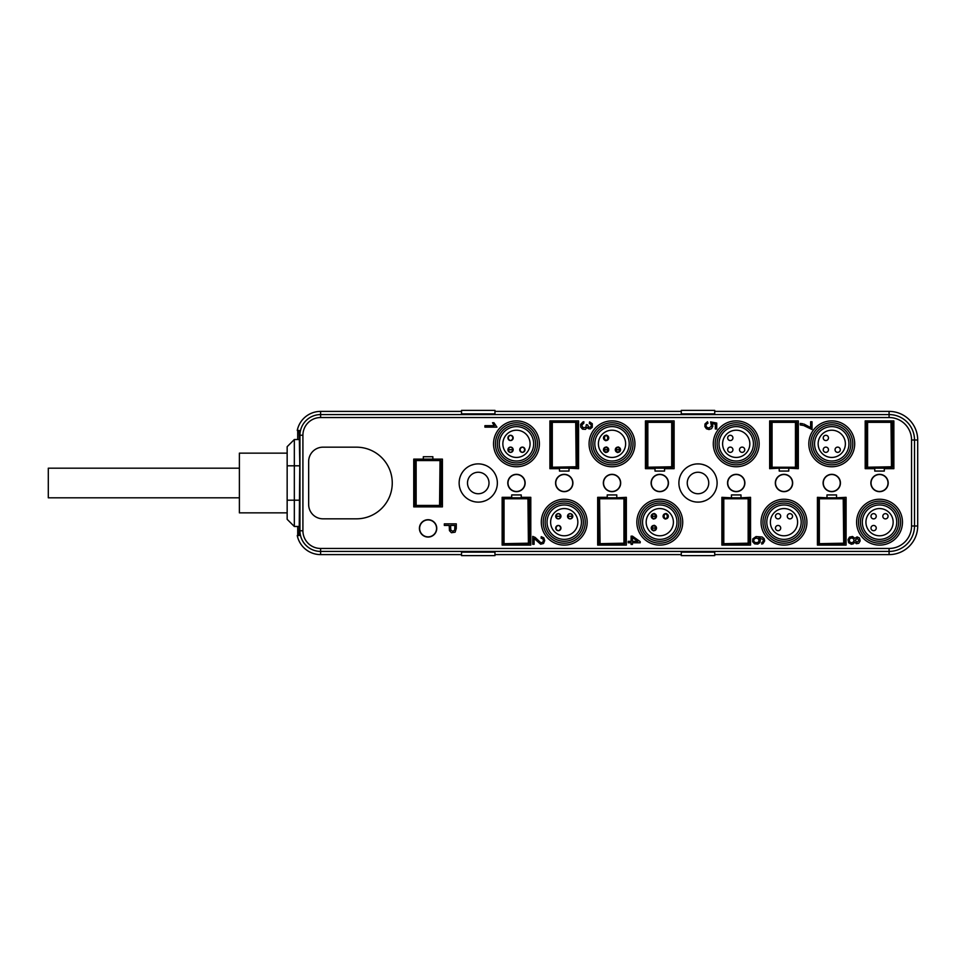 <?xml version="1.0" encoding="UTF-8"?>
<svg xmlns="http://www.w3.org/2000/svg" width="966" height="966" viewBox="0 0 966 966"><rect width="100%" height="100%" fill="white"/><g stroke="black" fill="none" stroke-linecap="round" stroke-linejoin="round"><path stroke-width="1.45" d="M674.111 423.76L672.674 423.76L672.674 422.806A1.437 1.437 -155.6 0 0 671.249 421.369L647.836 421.369L671.249 421.369L671.249 422.335L672.674 422.806A1.437 1.437 -155.6 0 0 671.249 421.369M646.411 423.76L645.445 423.76M674.111 465.805L672.674 465.805L672.674 466.759L672.674 422.806M672.674 432.84L672.674 456.725L673.64 456.725L673.64 432.84L672.674 432.84M671.72 422.806L671.72 466.759L647.836 467.23L647.836 421.369A1.437 1.437 155.5 0 0 646.411 422.806L646.411 466.759A1.437 1.437 24.5 0 0 647.836 468.196L655.008 468.196L655.008 471.058L664.56 471.058L664.56 468.667L674.111 468.667L674.111 420.898L645.445 420.898L645.445 468.667L655.008 468.667M664.56 468.667L671.249 468.196A1.437 1.437 -24.5 0 0 672.674 466.759L671.72 466.759M671.249 467.23L671.249 468.196L647.836 468.196L647.836 467.23M645.445 465.805L646.411 465.805M320.603 548.459L889.082 548.459A22.46 22.46 0 0 0 911.554 525.999L911.554 440.001A22.46 22.46 0 0 0 889.082 417.541L320.603 417.541A17.69 17.69 0 0 0 302.913 435.231L302.913 530.769A17.69 17.69 0 0 0 320.603 548.459L320.603 551.417L889.082 551.417A25.43 25.43 0 0 0 914.512 525.999L914.512 440.001A25.43 25.43 0 0 0 889.082 414.583L320.603 414.583A20.648 20.648 0 0 0 299.955 435.231L299.955 530.769A20.648 20.648 0 0 0 320.603 551.417L320.603 554.605L461.531 554.605L461.531 552.141L461.531 555.619L494.966 555.619L494.966 552.141L461.531 552.141M356.43 447.173L322.994 447.173A14.333 14.333 0 0 0 308.661 461.507L308.661 504.494A14.333 14.333 0 0 0 322.994 518.827L356.43 518.827A35.827 35.827 0 0 0 392.256 483A35.827 35.827 0 0 0 356.43 447.173M456.278 528.414L456.278 523.85L444.336 523.85L444.336 525.432L449.19 525.432L449.456 530.636L451.412 532.725L455.107 532.181L456.278 528.462M532.809 536.408L532.713 544.305L534.113 544.305L534.113 538.436L540.67 544.208L543.556 543.472L544.703 540.562L543.822 537.845L541.25 536.685L541.093 538.195L542.856 538.835L543.484 540.719L542.506 542.469L540.731 542.663L535.164 537.41L532.713 536.408L532.713 544.305M494.278 425.668L484.932 425.668L484.932 427.141L496.922 427.141L493.928 422.746L492.515 422.746L494.278 425.668M631.1 536.142L631.1 541.334L628.238 541.334L628.238 542.795L631.1 542.795L631.1 544.413L632.44 544.413L632.44 542.795L640.18 542.795L640.18 541.6L632.44 536.142L631.1 536.142M583.802 423.265L583.85 421.744L583.005 421.913L580.626 424.376L580.747 427.141L582.51 429.158L585.468 429.363L587.159 427.334L588.294 428.65L590.214 428.916L592.267 427.286L592.291 423.736L589.586 421.9L589.332 423.362L591.433 425.028L590.842 427.032L588.729 427.286L587.63 424.919L586.35 424.642L585.855 427.358L583.041 427.757L581.713 425.209L583.802 423.265M761.739 542.554L761.691 544.051L762.935 543.701L764.649 540.948L764.166 538.678L762.174 537.011L756.064 536.565L752.804 538.859L752.647 541.733L754.651 543.87L757.815 544.1L759.892 542.578L760.351 540.079L758.829 537.845L763.14 539.451L763.297 541.383L761.739 542.554M707.993 423.205L707.498 421.719L704.975 423.989L704.878 426.586L706.436 428.783L709.008 429.544L711.568 428.675L712.86 426.139L712.123 423.579L715.335 424.219L715.335 428.989L716.736 428.989L716.736 423.048L710.602 421.888L711.507 426.091L709.116 427.986L707.1 427.527L706.025 426.066L706.315 424.219L707.993 423.205M854.825 538.328L852.531 536.492L849.488 537.096L848.051 539.656L848.667 542.723L851.324 544.256L853.364 543.81L854.681 542.023L856.299 543.677L858.714 543.315L860.163 540.912L859.474 538.014L857.12 536.879L854.825 538.328M803.953 425.632L812.032 429.496L812.032 421.756L810.631 421.756L810.631 427.612L804.05 424.098M802.879 423.796L800.246 423.434L800.246 424.955L803.229 425.414M442.416 459.116L432.865 459.116L432.865 456.725L423.313 456.725L423.313 459.116L413.75 459.116L413.75 506.884L442.416 506.884L442.416 459.116M884.313 468.196L884.313 471.058L874.761 471.058L874.761 468.196M884.313 468.667L893.864 468.667L893.864 420.898L865.198 420.898L865.198 468.667L874.761 468.667M826.981 497.804L817.429 497.333L817.429 545.102L846.095 545.102L846.095 497.333L836.532 497.804M826.981 497.333L826.981 494.942L836.532 494.942L836.532 497.333M600.067 543.665L599.584 499.241L600.067 497.804L607.228 497.333L597.676 497.333L597.676 545.102L626.342 545.102L626.342 497.333L616.791 497.804L623.481 497.804L623.481 498.77L624.905 499.241A1.437 1.437 -155.4 0 0 623.481 497.804L600.067 497.804A1.437 1.437 155.4 0 0 598.63 499.241L598.63 543.194A1.437 1.437 24.6 0 0 600.067 544.631L623.481 544.631L600.067 544.631L600.067 543.665L623.951 543.194L623.951 499.241M607.228 497.333L607.228 494.942L616.791 494.942L616.791 497.333M511.69 497.804L511.69 494.942L521.242 494.942L521.242 497.804M511.69 497.333L502.139 497.333L502.139 545.102L530.793 545.102L530.793 497.333L521.242 497.333M788.763 468.196L798.314 468.667L798.314 420.898L769.66 420.898L769.66 468.667L779.212 468.196M788.763 468.667L788.763 471.058L779.212 471.058L779.212 468.667M731.443 497.804L721.88 497.333L721.88 545.102L750.546 545.102L750.546 497.333L740.994 497.804M731.443 497.333L731.443 494.942L740.994 494.942L740.994 497.333M575.7 467.23L575.7 468.196L569.01 468.196L578.574 468.667L578.574 420.898L549.908 420.898L549.908 468.667L559.459 468.667L552.298 468.196L552.298 467.23L576.183 466.759L575.7 421.369L552.298 421.369A1.437 1.437 155.5 0 0 550.861 422.806L550.861 466.759A1.437 1.437 24.6 0 0 552.298 468.196L575.7 468.196A1.437 1.437 -24.5 0 0 577.137 466.759L577.137 422.806A1.437 1.437 -155.5 0 0 575.7 421.369L552.298 421.369L552.298 467.23M569.01 468.667L569.01 471.058L559.459 471.058L559.459 468.667M436.753 528.378A8.67 8.67 0 0 1 428.083 537.06A8.67 8.67 0 0 1 419.413 528.378A8.67 8.67 0 0 1 428.083 519.708A8.67 8.67 0 0 1 436.753 528.378M525.142 483A8.67 8.67 0 0 1 516.46 491.67A8.67 8.67 0 0 1 507.79 483A8.67 8.67 0 0 1 516.46 474.33A8.67 8.67 0 0 1 525.142 483M572.91 483A8.67 8.67 0 0 1 564.241 491.67A8.67 8.67 0 0 1 555.571 483A8.67 8.67 0 0 1 564.241 474.33A8.67 8.67 0 0 1 572.91 483M620.679 483A8.67 8.67 0 0 1 612.009 491.67A8.67 8.67 0 0 1 603.339 483A8.67 8.67 0 0 1 612.009 474.33A8.67 8.67 0 0 1 620.679 483M668.448 483A8.67 8.67 0 0 1 659.778 491.67A8.67 8.67 0 0 1 651.108 483A8.67 8.67 0 0 1 659.778 474.33A8.67 8.67 0 0 1 668.448 483M744.883 483A8.67 8.67 0 0 1 736.213 491.67A8.67 8.67 0 0 1 727.543 483A8.67 8.67 0 0 1 736.213 474.33A8.67 8.67 0 0 1 744.883 483M792.663 483A8.67 8.67 0 0 1 783.994 491.67A8.67 8.67 0 0 1 775.324 483A8.67 8.67 0 0 1 783.994 474.33A8.67 8.67 0 0 1 792.663 483M840.432 483A8.67 8.67 0 0 1 831.762 491.67A8.67 8.67 0 0 1 823.092 483A8.67 8.67 0 0 1 831.762 474.33A8.67 8.67 0 0 1 840.432 483M888.201 483A8.67 8.67 0 0 1 879.531 491.67A8.67 8.67 0 0 1 870.861 483A8.67 8.67 0 0 1 879.531 474.33A8.67 8.67 0 0 1 888.201 483M717.11 483A19.115 19.115 0 0 1 697.995 502.115A19.115 19.115 0 0 1 678.893 483A19.115 19.115 0 0 1 697.995 463.885A19.115 19.115 0 0 1 717.11 483M497.357 483A19.115 19.115 0 0 1 478.242 502.115A19.115 19.115 0 0 1 459.14 483A19.115 19.115 0 0 1 478.242 463.885A19.115 19.115 0 0 1 497.357 483M714.719 554.605L889.082 554.605A28.618 28.618 0 0 0 917.7 525.999L917.7 440.001A28.618 28.618 0 0 0 889.082 411.395L714.719 411.395M714.719 552.141L681.284 552.141L681.284 555.619L714.719 555.619L714.719 552.141M494.966 552.141L494.966 554.605L681.284 554.605M461.531 413.859L494.966 413.859L494.966 410.381L461.531 410.381L461.531 413.859L461.531 411.395L320.603 411.395A23.836 23.836 0 0 0 297.25 430.45L299.158 430.45L299.798 463.885L299.158 535.55L297.25 535.55A23.836 23.836 0 0 0 320.603 554.605M297.721 439.53L297.721 430.45L299.158 430.45M299.158 535.55L297.721 535.55L297.721 526.47M681.284 411.395L494.966 411.395L494.966 413.859M681.284 413.859L714.719 413.859L714.719 410.381L681.284 410.381L681.284 413.859M299.436 439.53L294.328 439.53L287.156 446.69L287.156 519.31L294.328 526.47L294.328 500.195L287.156 500.195M299.436 526.47L294.328 526.47M287.156 465.805L294.328 465.805L294.328 500.195L299.798 500.195M299.798 465.805L294.328 465.805L294.328 439.53M287.156 512.861L239.387 512.861L239.387 453.139L287.156 453.139M239.387 497.804L48.3 497.804L48.3 468.196L239.387 468.196M485.246 465.214L482.589 464.392M471.251 465.214L473.908 464.392L471.239 465.226M482.614 464.392L485.258 465.226M471.251 500.786L473.908 501.608L471.239 500.774M482.614 501.608L485.258 500.774M485.246 500.786L482.589 501.608M489.001 483A10.747 10.747 0 0 1 478.242 493.747A10.747 10.747 0 0 1 467.496 483A10.747 10.747 0 0 1 478.242 472.253A10.747 10.747 0 0 1 489.001 483M707.076 466.192L705.458 465.407M704.999 465.214L702.342 464.392L705.011 465.226M699.456 463.946L696.51 463.946M690.424 465.455L688.903 466.192M688.915 466.192L690.533 465.407M696.546 463.946L699.481 463.946M705.578 465.455L707.088 466.192M688.915 499.808L690.533 500.593M696.546 502.054L699.481 502.054M704.999 500.786L702.342 501.608L705.011 500.774M705.578 500.545L707.088 499.808M707.076 499.808L705.458 500.593M699.456 502.054L696.51 502.054M690.424 500.545L688.903 499.808M708.742 483A10.747 10.747 0 0 1 697.995 493.747A10.747 10.747 0 0 1 687.249 483A10.747 10.747 0 0 1 697.995 472.253A10.747 10.747 0 0 1 708.742 483M454.865 528.704L454.865 525.432L450.591 525.432L450.796 530.032L452.776 531.336L454.72 530.08L454.865 525.432M632.44 537.591L632.44 541.334L637.826 541.334L632.44 537.591M756.764 538.074L754.7 538.605L753.758 539.885L753.939 541.528L755.303 542.602L757.755 542.53L759.01 541.189L758.66 539.052L756.764 538.074M857.313 538.388L855.248 540.175L856.939 542.276L858.991 540.489L857.313 538.388M851.855 537.917L850.008 538.497L849.235 539.958L849.754 541.95L851.396 542.771L853.22 542.204L854.041 540.513L853.497 538.726L851.855 537.917M423.313 459.116L432.865 459.116M442.416 461.977L440.991 461.977M440.025 461.024L439.554 506.413L416.141 506.413L439.554 506.413A1.437 1.437 -24.5 0 0 440.991 504.976L440.991 461.024A1.437 1.437 -155.4 0 0 439.554 459.587L439.554 460.553L440.991 461.024A1.437 1.437 -155.4 0 0 439.554 459.587M440.991 504.023L442.416 504.023M413.75 504.023L414.716 504.023L414.716 504.976A1.437 1.437 24.5 0 0 416.141 506.413L416.141 505.447L439.554 505.447M416.141 505.447L416.141 459.587A1.437 1.437 155.4 0 0 414.716 461.024L414.716 461.977L413.75 461.977M415.67 461.024L414.716 461.024L414.716 504.976L415.67 504.976M413.75 471.058L414.716 471.058L414.716 494.942L413.75 494.942M440.991 471.058L441.945 471.058L441.945 494.942L440.991 494.942M893.864 423.76L892.427 423.76L892.427 422.806A1.437 1.437 -155.5 0 0 891.002 421.369L867.589 421.369A1.437 1.437 155.4 0 0 866.152 422.806L866.152 466.759A1.437 1.437 24.6 0 0 867.589 468.196L867.589 467.23L891.473 466.759L891.002 421.369L867.589 421.369L867.589 467.23M866.152 423.76L865.198 423.76M893.864 465.805L892.427 465.805L892.427 466.759L892.427 422.806A1.437 1.437 -155.5 0 0 891.002 421.369M892.427 432.84L892.427 456.725L893.381 456.725L893.381 432.84L892.427 432.84M865.198 465.805L866.152 465.805M891.002 467.23L891.002 468.196L867.589 468.196M891.002 468.196A1.437 1.437 -24.6 0 0 892.427 466.759L891.473 466.759M866.152 432.84L865.198 432.84M866.152 456.725L865.198 456.725M846.095 542.24L844.658 542.24L844.658 499.241L844.658 500.195L846.095 500.195M844.658 509.275L844.658 533.16L845.612 533.16L845.612 509.275L844.658 509.275M819.82 544.631L843.221 544.631L819.82 544.631L819.82 543.665L843.704 543.194L843.221 497.804L819.82 497.804A1.437 1.437 155.4 0 0 818.383 499.241L818.383 543.194A1.437 1.437 24.6 0 0 819.82 544.631M817.429 542.24L818.383 542.24M818.383 500.195L817.429 500.195M844.658 499.241A1.437 1.437 -155.5 0 0 843.221 497.804A1.437 1.437 -155.5 0 1 844.658 499.241L843.704 499.241M843.221 543.665L843.221 544.631A1.437 1.437 -24.6 0 0 844.658 543.194L843.704 543.194M818.383 509.275L817.429 509.275M818.383 533.16L817.429 533.16M646.411 432.84L645.445 432.84M646.411 456.725L645.445 456.725M626.342 500.195L624.905 500.195M623.481 543.665L623.481 544.631A1.437 1.437 -24.6 0 0 624.905 543.194L624.905 499.241A1.437 1.437 -155.4 0 0 623.481 497.804M624.905 542.24L626.342 542.24M597.676 542.24L598.63 542.24M598.63 500.195L597.676 500.195M598.63 509.275L597.676 509.275M598.63 533.16L597.676 533.16M624.905 509.275L625.859 509.275L625.859 533.16L624.905 533.16M502.139 542.24L503.093 542.24L503.093 543.194A1.437 1.437 24.6 0 0 504.518 544.631L527.931 544.631L504.518 544.631L504.518 543.665L528.414 543.194L527.931 497.804A1.437 1.437 -155.4 0 1 529.368 499.241L529.368 500.195L530.793 500.195M527.931 543.665L527.931 544.631A1.437 1.437 -24.6 0 0 529.368 543.194L529.368 542.24L530.793 542.24M527.931 544.631A1.437 1.437 -24.6 0 0 529.368 543.194L529.368 499.241A1.437 1.437 -155.4 0 0 527.931 497.804L504.518 497.804A1.437 1.437 155.4 0 0 503.093 499.241L503.093 543.194L504.518 543.665M529.368 509.275L529.368 533.16L530.322 533.16L530.322 509.275L529.368 509.275M504.047 543.194L504.047 499.241L502.139 500.195M502.139 509.275L503.093 509.275L503.093 533.16L502.139 533.16M769.66 465.805L770.614 465.805M795.936 466.759L796.89 466.759L796.89 422.806A1.437 1.437 -155.5 0 0 795.453 421.369L795.453 468.196A1.437 1.437 -24.5 0 0 796.89 466.759L796.89 465.805L798.314 465.805M798.314 423.76L796.89 423.76L796.89 422.806A1.437 1.437 -155.5 0 0 795.453 421.369L772.051 421.369A1.437 1.437 155.5 0 0 770.614 422.806L770.614 466.759A1.437 1.437 24.6 0 0 772.051 468.196L772.051 467.23L795.453 467.23M770.614 423.76L769.66 423.76M796.89 432.84L796.89 456.725L797.844 456.725L797.844 432.84L796.89 432.84M795.453 468.196L772.051 468.196M772.051 467.23L772.051 421.369L795.453 421.369M770.614 432.84L769.66 432.84M770.614 456.725L769.66 456.725M750.546 500.195L749.121 500.195M722.846 500.195L721.88 500.195M747.684 543.665L747.684 544.631A1.437 1.437 -24.6 0 0 749.121 543.194L749.121 499.241A1.437 1.437 -155.4 0 0 747.684 497.804L747.684 498.77L749.121 499.241A1.437 1.437 -155.4 0 0 747.684 497.804L724.271 497.804A1.437 1.437 155.4 0 0 722.846 499.241L722.846 543.194A1.437 1.437 24.6 0 0 724.271 544.631L747.684 544.631L724.271 544.631L724.271 543.665L748.155 543.194L748.155 499.241M749.121 542.24L750.546 542.24M721.88 542.24L722.846 542.24M722.846 509.275L721.88 509.275M722.846 533.16L721.88 533.16M749.121 509.275L750.075 509.275L750.075 533.16L749.121 533.16M549.908 465.805L550.861 465.805M577.137 465.805L578.574 465.805M578.574 423.76L577.137 423.76M550.861 423.76L549.908 423.76M550.861 432.84L549.908 432.84M550.861 456.725L549.908 456.725M577.137 432.84L578.091 432.84L578.091 456.725L577.137 456.725M428.083 536.987A8.597 8.597 0 0 0 436.68 528.45A8.597 8.597 0 0 0 428.083 519.78A8.597 8.597 0 0 0 419.486 528.305A8.597 8.597 0 0 0 427.938 536.975A8.597 8.597 0 0 0 428.083 536.987A8.597 8.597 0 0 0 436.68 528.45A8.597 8.597 0 0 0 428.083 519.78A8.597 8.597 0 0 0 419.486 528.305A8.597 8.597 0 0 0 427.938 536.975A8.597 8.597 0 0 0 428.083 536.987M516.46 491.597A8.597 8.597 0 0 0 525.069 483.072A8.597 8.597 0 0 0 516.46 474.403A8.597 8.597 0 0 0 507.862 482.928A8.597 8.597 0 0 0 516.46 491.597A8.597 8.597 0 0 0 525.069 483.072A8.597 8.597 0 0 0 516.46 474.403A8.597 8.597 0 0 0 507.862 482.928A8.597 8.597 0 0 0 516.46 491.597M564.241 491.597A8.597 8.597 0 0 0 572.838 483.072A8.597 8.597 0 0 0 564.241 474.403A8.597 8.597 0 0 0 555.643 482.928A8.597 8.597 0 0 0 564.241 491.597A8.597 8.597 0 0 0 572.838 483.072A8.597 8.597 0 0 0 564.241 474.403A8.597 8.597 0 0 0 555.643 482.928A8.597 8.597 0 0 0 564.241 491.597M612.009 491.597A8.597 8.597 0 0 0 620.607 483.072A8.597 8.597 0 0 0 612.009 474.403A8.597 8.597 0 0 0 603.412 482.928A8.597 8.597 0 0 0 612.009 491.597A8.597 8.597 0 0 0 620.607 483.072A8.597 8.597 0 0 0 612.009 474.403A8.597 8.597 0 0 0 603.412 482.928A8.597 8.597 0 0 0 612.009 491.597M659.778 491.597A8.597 8.597 0 0 0 668.375 483.072A8.597 8.597 0 0 0 659.778 474.403A8.597 8.597 0 0 0 651.181 482.928A8.597 8.597 0 0 0 659.778 491.597A8.597 8.597 0 0 0 668.375 483.072A8.597 8.597 0 0 0 659.778 474.403A8.597 8.597 0 0 0 651.181 482.928A8.597 8.597 0 0 0 659.778 491.597M736.213 491.597A8.597 8.597 0 0 0 744.81 483.072A8.597 8.597 0 0 0 736.213 474.403A8.597 8.597 0 0 0 727.615 482.928A8.597 8.597 0 0 0 736.213 491.597A8.597 8.597 0 0 0 744.81 483.072A8.597 8.597 0 0 0 736.213 474.403A8.597 8.597 0 0 0 727.615 482.928A8.597 8.597 0 0 0 736.213 491.597M783.994 491.597A8.597 8.597 0 0 0 792.591 483.072A8.597 8.597 0 0 0 783.994 474.403A8.597 8.597 0 0 0 775.384 482.928A8.597 8.597 0 0 0 783.994 491.597A8.597 8.597 0 0 0 792.591 483.072A8.597 8.597 0 0 0 783.994 474.403A8.597 8.597 0 0 0 775.384 482.928A8.597 8.597 0 0 0 783.994 491.597M831.762 491.597A8.597 8.597 0 0 0 840.36 483.072A8.597 8.597 0 0 0 831.762 474.403A8.597 8.597 0 0 0 823.165 482.928A8.597 8.597 0 0 0 831.762 491.597A8.597 8.597 0 0 0 840.36 483.072A8.597 8.597 0 0 0 831.762 474.403A8.597 8.597 0 0 0 823.165 482.928A8.597 8.597 0 0 0 831.762 491.597M879.531 491.597A8.597 8.597 0 0 0 888.128 483.072A8.597 8.597 0 0 0 879.531 474.403A8.597 8.597 0 0 0 870.934 482.928A8.597 8.597 0 0 0 879.531 491.597A8.597 8.597 0 0 0 888.128 483.072A8.597 8.597 0 0 0 879.531 474.403A8.597 8.597 0 0 0 870.934 482.928A8.597 8.597 0 0 0 879.531 491.597M899.66 533.172A22.93 22.93 0 0 0 890.531 502.054A22.93 22.93 0 0 0 859.414 511.183A22.93 22.93 0 0 0 868.543 542.3A22.93 22.93 0 0 0 899.66 533.172M861.08 512.101A21.023 21.023 0 0 0 869.46 540.622A21.023 21.023 0 0 0 897.982 532.254A21.023 21.023 0 0 0 889.614 503.721A21.023 21.023 0 0 0 861.08 512.101M898.622 523.113A19.115 19.115 0 0 1 874.81 540.682A19.115 19.115 0 0 1 862.759 513.006A19.115 19.115 0 0 1 898.622 523.113M864.437 513.924A17.195 17.195 0 0 1 896.714 523.017A17.195 17.195 0 0 1 871.284 537.265A17.195 17.195 0 0 1 864.437 513.924M865.922 522.171A13.621 13.621 0 0 0 879.531 535.792A13.621 13.621 0 0 0 893.152 522.171A13.621 13.621 0 0 0 879.531 508.563A13.621 13.621 0 0 0 865.922 522.171M876.247 516.267A2.632 2.632 0 0 1 873.626 518.887A2.632 2.632 0 0 1 870.994 516.267A2.632 2.632 0 0 1 873.626 513.634A2.632 2.632 0 0 1 876.247 516.267M876.247 528.088A2.632 2.632 0 0 1 873.626 530.708A2.632 2.632 0 0 1 870.994 528.088A2.632 2.632 0 0 1 873.626 525.456A2.632 2.632 0 0 1 876.247 528.088M888.068 516.267A2.632 2.632 0 0 1 885.448 518.887A2.632 2.632 0 0 1 882.815 516.267A2.632 2.632 0 0 1 885.448 513.634A2.632 2.632 0 0 1 888.068 516.267M804.11 533.172A22.93 22.93 0 0 0 794.982 502.054A22.93 22.93 0 0 0 763.865 511.183A22.93 22.93 0 0 0 772.993 542.3A22.93 22.93 0 0 0 804.11 533.172M765.543 512.101A21.023 21.023 0 0 0 773.911 540.622A21.023 21.023 0 0 0 802.432 532.254A21.023 21.023 0 0 0 794.064 503.721A21.023 21.023 0 0 0 765.543 512.101M803.072 523.113A19.115 19.115 0 0 1 779.26 540.682A19.115 19.115 0 0 1 767.221 513.006A19.115 19.115 0 0 1 803.072 523.113M768.9 513.924A17.195 17.195 0 0 1 801.164 523.017A17.195 17.195 0 0 1 775.746 537.265A17.195 17.195 0 0 1 768.9 513.924M770.373 522.171A13.621 13.621 0 0 0 783.994 535.792A13.621 13.621 0 0 0 797.602 522.171A13.621 13.621 0 0 0 783.994 508.563A13.621 13.621 0 0 0 770.373 522.171M780.709 516.267A2.632 2.632 0 0 1 778.077 518.887A2.632 2.632 0 0 1 775.444 516.267A2.632 2.632 0 0 1 778.077 513.634A2.632 2.632 0 0 1 780.709 516.267M780.709 528.088A2.632 2.632 0 0 1 778.077 530.708A2.632 2.632 0 0 1 775.444 528.088A2.632 2.632 0 0 1 778.077 525.456A2.632 2.632 0 0 1 780.709 528.088M792.531 516.267A2.632 2.632 0 0 1 789.898 518.887A2.632 2.632 0 0 1 787.278 516.267A2.632 2.632 0 0 1 789.898 513.634A2.632 2.632 0 0 1 792.531 516.267M679.907 533.172A22.93 22.93 0 0 0 670.778 502.054A22.93 22.93 0 0 0 639.661 511.183A22.93 22.93 0 0 0 648.79 542.3A22.93 22.93 0 0 0 679.907 533.172M641.339 512.101A21.023 21.023 0 0 0 649.707 540.622A21.023 21.023 0 0 0 678.229 532.254A21.023 21.023 0 0 0 669.861 503.721A21.023 21.023 0 0 0 641.339 512.101M678.869 523.113A19.115 19.115 0 0 1 655.057 540.682A19.115 19.115 0 0 1 643.006 513.006A19.115 19.115 0 0 1 678.869 523.113M644.684 513.924A17.195 17.195 0 0 1 676.961 523.017A17.195 17.195 0 0 1 651.531 537.265A17.195 17.195 0 0 1 644.684 513.924M646.169 522.171A13.621 13.621 0 0 0 659.778 535.792A13.621 13.621 0 0 0 673.399 522.171A13.621 13.621 0 0 0 659.778 508.563A13.621 13.621 0 0 0 646.169 522.171M656.494 516.267A2.632 2.632 0 0 1 653.873 518.887A2.632 2.632 0 0 1 651.241 516.267A2.632 2.632 0 0 1 653.873 513.634A2.632 2.632 0 0 1 656.494 516.267M656.494 528.088A2.632 2.632 0 0 1 653.873 530.708A2.632 2.632 0 0 1 651.241 528.088A2.632 2.632 0 0 1 653.873 525.456A2.632 2.632 0 0 1 656.494 528.088M668.315 516.267A2.632 2.632 0 0 1 665.695 518.887A2.632 2.632 0 0 1 663.062 516.267A2.632 2.632 0 0 1 665.695 513.634A2.632 2.632 0 0 1 668.315 516.267M653.922 518.887C656.095 517.136 656.095 515.385 653.922 513.634C655.214 512.439 656.59 518.778 653.922 518.887L653.813 518.887C652.533 520.094 651.156 513.743 653.813 513.634C651.652 515.385 651.652 517.136 653.813 518.887M655.576 516.267L652.159 516.267M653.922 530.708C656.095 528.957 656.095 527.207 653.922 525.456C655.214 524.26 656.59 530.6 653.922 530.708L653.813 530.708C652.533 531.916 651.156 525.576 653.813 525.456C651.652 527.207 651.652 528.957 653.813 530.708M655.576 528.088L652.159 528.088M665.743 518.887C667.917 517.136 667.917 515.385 665.743 513.634C667.035 512.439 668.412 518.778 665.743 518.887L665.634 518.887C664.354 520.094 662.978 513.743 665.634 513.634C663.473 515.385 663.473 517.136 665.634 518.887M851.879 454.817A22.93 22.93 0 0 0 842.75 423.7A22.93 22.93 0 0 0 811.633 432.828A22.93 22.93 0 0 0 820.762 463.946A22.93 22.93 0 0 0 851.879 454.817M813.312 433.746A21.023 21.023 0 0 0 821.68 462.279A21.023 21.023 0 0 0 850.213 453.899A21.023 21.023 0 0 0 841.833 425.378A21.023 21.023 0 0 0 813.312 433.746M850.841 444.771A19.115 19.115 0 0 1 827.029 462.34A19.115 19.115 0 0 1 814.99 434.664A19.115 19.115 0 0 1 850.841 444.771M816.668 435.581A17.195 17.195 0 0 1 848.933 444.674A17.195 17.195 0 0 1 823.515 458.922A17.195 17.195 0 0 1 816.668 435.581M818.142 443.829A13.621 13.621 0 0 0 831.762 457.437A13.621 13.621 0 0 0 845.371 443.829A13.621 13.621 0 0 0 831.762 430.208A13.621 13.621 0 0 0 818.142 443.829M840.299 449.733A2.632 2.632 0 0 1 837.667 452.366A2.632 2.632 0 0 1 835.047 449.733A2.632 2.632 0 0 1 837.667 447.113A2.632 2.632 0 0 1 840.299 449.733M828.478 449.733A2.632 2.632 0 0 1 825.845 452.366A2.632 2.632 0 0 1 823.225 449.733A2.632 2.632 0 0 1 825.845 447.113A2.632 2.632 0 0 1 828.478 449.733M828.478 437.912A2.632 2.632 0 0 1 825.845 440.544A2.632 2.632 0 0 1 823.225 437.912A2.632 2.632 0 0 1 825.845 435.292A2.632 2.632 0 0 1 828.478 437.912M756.342 454.817A22.93 22.93 0 0 0 747.213 423.7A22.93 22.93 0 0 0 716.096 432.828A22.93 22.93 0 0 0 725.225 463.946A22.93 22.93 0 0 0 756.342 454.817M717.774 433.746A21.023 21.023 0 0 0 726.142 462.279A21.023 21.023 0 0 0 754.663 453.899A21.023 21.023 0 0 0 746.295 425.378A21.023 21.023 0 0 0 717.774 433.746M755.303 444.771A19.115 19.115 0 0 1 731.491 462.34A19.115 19.115 0 0 1 719.453 434.664A19.115 19.115 0 0 1 755.303 444.771M721.119 435.581A17.195 17.195 0 0 1 753.395 444.674A17.195 17.195 0 0 1 727.966 458.922A17.195 17.195 0 0 1 721.119 435.581M722.604 443.829A13.621 13.621 0 0 0 736.213 457.437A13.621 13.621 0 0 0 749.833 443.829A13.621 13.621 0 0 0 736.213 430.208A13.621 13.621 0 0 0 722.604 443.829M744.75 449.733A2.632 2.632 0 0 1 742.13 452.366A2.632 2.632 0 0 1 739.497 449.733A2.632 2.632 0 0 1 742.13 447.113A2.632 2.632 0 0 1 744.75 449.733M732.928 449.733A2.632 2.632 0 0 1 730.308 452.366A2.632 2.632 0 0 1 727.676 449.733A2.632 2.632 0 0 1 730.308 447.113A2.632 2.632 0 0 1 732.928 449.733M732.928 437.912A2.632 2.632 0 0 1 730.308 440.544A2.632 2.632 0 0 1 727.676 437.912A2.632 2.632 0 0 1 730.308 435.292A2.632 2.632 0 0 1 732.928 437.912M632.138 454.817A22.93 22.93 0 0 0 622.998 423.7A22.93 22.93 0 0 0 591.88 432.828A22.93 22.93 0 0 0 601.021 463.946A22.93 22.93 0 0 0 632.138 454.817M593.559 433.746A21.023 21.023 0 0 0 601.927 462.279A21.023 21.023 0 0 0 630.46 453.899A21.023 21.023 0 0 0 622.092 425.378A21.023 21.023 0 0 0 593.559 433.746M631.1 444.771A19.115 19.115 0 0 1 607.276 462.34A19.115 19.115 0 0 1 595.237 434.664A19.115 19.115 0 0 1 631.1 444.771M596.916 435.581A17.195 17.195 0 0 1 629.192 444.674A17.195 17.195 0 0 1 603.762 458.922A17.195 17.195 0 0 1 596.916 435.581M598.389 443.829A13.621 13.621 0 0 0 612.009 457.437A13.621 13.621 0 0 0 625.63 443.829A13.621 13.621 0 0 0 612.009 430.208A13.621 13.621 0 0 0 598.389 443.829M620.546 449.733A2.632 2.632 0 0 1 617.926 452.366A2.632 2.632 0 0 1 615.294 449.733A2.632 2.632 0 0 1 617.926 447.113A2.632 2.632 0 0 1 620.546 449.733M608.725 449.733A2.632 2.632 0 0 1 606.093 452.366A2.632 2.632 0 0 1 603.472 449.733A2.632 2.632 0 0 1 606.093 447.113A2.632 2.632 0 0 1 608.725 449.733M608.725 437.912A2.632 2.632 0 0 1 606.093 440.544A2.632 2.632 0 0 1 603.472 437.912A2.632 2.632 0 0 1 606.093 435.292A2.632 2.632 0 0 1 608.725 437.912M617.974 452.366C620.148 450.615 620.148 448.864 617.974 447.113C619.266 445.906 620.631 452.257 617.974 452.366L617.866 452.366C616.574 453.561 615.209 447.222 617.866 447.113C615.692 448.864 615.692 450.615 617.866 452.366M619.629 449.733L616.211 449.733M606.153 452.366C608.326 450.615 608.326 448.864 606.153 447.113C607.445 445.906 608.809 452.257 606.153 452.366L606.044 452.366C604.752 453.561 603.388 447.222 606.044 447.113C603.871 448.864 603.871 450.615 606.044 452.366M607.807 449.733L604.39 449.733M606.153 440.544C608.326 438.793 608.326 437.043 606.153 435.292C607.445 434.084 608.809 440.424 606.153 440.544L606.044 440.544C604.752 441.74 603.388 435.4 606.044 435.292C603.871 437.043 603.871 438.793 606.044 440.544M584.358 533.172A22.93 22.93 0 0 0 575.229 502.054A22.93 22.93 0 0 0 544.112 511.183A22.93 22.93 0 0 0 553.24 542.3A22.93 22.93 0 0 0 584.358 533.172M545.79 512.101A21.023 21.023 0 0 0 554.158 540.622A21.023 21.023 0 0 0 582.679 532.254A21.023 21.023 0 0 0 574.311 503.721A21.023 21.023 0 0 0 545.79 512.101M583.319 523.113A19.115 19.115 0 0 1 559.507 540.682A19.115 19.115 0 0 1 547.468 513.006A19.115 19.115 0 0 1 583.319 523.113M549.147 513.924A17.195 17.195 0 0 1 581.411 523.017A17.195 17.195 0 0 1 555.993 537.265A17.195 17.195 0 0 1 549.147 513.924M550.62 522.171A13.621 13.621 0 0 0 564.241 535.792A13.621 13.621 0 0 0 577.849 522.171A13.621 13.621 0 0 0 564.241 508.563A13.621 13.621 0 0 0 550.62 522.171M560.956 516.267A2.632 2.632 0 0 1 558.324 518.887A2.632 2.632 0 0 1 555.704 516.267A2.632 2.632 0 0 1 558.324 513.634A2.632 2.632 0 0 1 560.956 516.267M560.956 528.088A2.632 2.632 0 0 1 558.324 530.708A2.632 2.632 0 0 1 555.704 528.088A2.632 2.632 0 0 1 558.324 525.456A2.632 2.632 0 0 1 560.956 528.088M572.778 516.267A2.632 2.632 0 0 1 570.145 518.887A2.632 2.632 0 0 1 567.525 516.267A2.632 2.632 0 0 1 570.145 513.634A2.632 2.632 0 0 1 572.778 516.267M557.696 518.79C555.51 517.148 555.51 515.47 557.696 513.731M557.611 513.755L559.036 513.755M558.952 513.731C561.137 515.373 561.137 517.052 558.952 518.79M559.048 518.766L557.611 518.766M556.005 516.267L560.642 516.267M557.696 530.612C555.51 528.982 555.51 527.291 557.696 525.564M557.611 525.576L559.036 525.576M558.952 525.564C561.137 527.195 561.137 528.873 558.952 530.612M559.048 530.588L557.611 530.588M569.517 518.79C567.332 517.148 567.332 515.47 569.517 513.731M569.433 513.755L570.87 513.755M570.773 513.731C572.959 515.373 572.959 517.052 570.773 518.79M570.87 518.766L569.433 518.766M567.839 516.267L572.464 516.267M536.589 454.817A22.93 22.93 0 0 0 527.46 423.7A22.93 22.93 0 0 0 496.343 432.828A22.93 22.93 0 0 0 505.472 463.946A22.93 22.93 0 0 0 536.589 454.817M498.021 433.746A21.023 21.023 0 0 0 506.389 462.279A21.023 21.023 0 0 0 534.91 453.899A21.023 21.023 0 0 0 526.542 425.378A21.023 21.023 0 0 0 498.021 433.746M535.55 444.771A19.115 19.115 0 0 1 511.739 462.34A19.115 19.115 0 0 1 499.7 434.664A19.115 19.115 0 0 1 535.55 444.771M501.378 435.581A17.195 17.195 0 0 1 533.643 444.674A17.195 17.195 0 0 1 508.225 458.922A17.195 17.195 0 0 1 501.378 435.581M502.851 443.829A13.621 13.621 0 0 0 516.46 457.437A13.621 13.621 0 0 0 530.08 443.829A13.621 13.621 0 0 0 516.46 430.208A13.621 13.621 0 0 0 502.851 443.829M525.009 449.733A2.632 2.632 0 0 1 522.377 452.366A2.632 2.632 0 0 1 519.744 449.733A2.632 2.632 0 0 1 522.377 447.113A2.632 2.632 0 0 1 525.009 449.733M513.175 449.733A2.632 2.632 0 0 1 510.555 452.366A2.632 2.632 0 0 1 507.923 449.733A2.632 2.632 0 0 1 510.555 447.113A2.632 2.632 0 0 1 513.175 449.733M513.175 437.912A2.632 2.632 0 0 1 510.555 440.544A2.632 2.632 0 0 1 507.923 437.912A2.632 2.632 0 0 1 510.555 435.292A2.632 2.632 0 0 1 513.175 437.912M521.749 452.269C519.563 450.627 519.563 448.949 521.749 447.21M521.664 447.234L523.089 447.234M523.004 447.21C525.19 448.852 525.19 450.53 523.004 452.269M523.089 452.245L521.664 452.245M509.927 452.269C507.742 450.627 507.742 448.949 509.927 447.21M509.843 447.234L511.268 447.234M511.183 447.21C513.369 448.852 513.369 450.53 511.183 452.269M511.268 452.245L509.843 452.245M508.237 449.733L512.874 449.733M509.927 440.436C507.742 438.805 507.742 437.127 509.927 435.388M509.843 435.412L511.268 435.412M511.268 440.424L509.843 440.424M511.183 435.388C513.369 437.018 513.369 438.709 511.183 440.436M647.836 421.369A1.437 1.437 155.5 0 0 646.411 422.806L647.365 422.806M647.365 466.759L646.411 466.759M647.836 422.335L671.249 422.335M889.082 548.459L889.082 554.605M320.603 417.541L320.603 411.395M889.082 411.395L889.082 417.541M299.231 435.231L302.913 435.231M302.913 530.769L299.231 530.769M911.554 440.001L917.7 440.001M917.7 525.999L911.554 525.999M439.554 506.413A1.437 1.437 -24.5 0 0 440.991 504.976L440.025 504.976M416.141 460.553L439.554 460.553M891.473 422.806L892.427 422.806M867.106 466.759L866.152 466.759M866.152 422.806L867.106 422.806M867.589 422.335L891.002 422.335M843.221 544.631A1.437 1.437 -24.6 0 0 844.658 543.194M818.383 543.194L819.82 543.665M819.337 543.194L819.337 499.241L818.383 499.241M819.82 497.804L819.337 499.241M819.82 498.77L843.221 498.77M623.481 544.631A1.437 1.437 -24.6 0 0 624.905 543.194L623.951 543.194M599.584 543.194L598.63 543.194M598.63 499.241L599.584 499.241M600.067 498.77L623.481 498.77M528.414 499.241L529.368 499.241M529.368 543.194L528.414 543.194M504.518 497.804L504.047 499.241M504.518 498.77L527.931 498.77M795.936 422.806L796.89 422.806M771.568 466.759L770.614 466.759M770.614 422.806L771.568 422.806M772.051 422.335L795.453 422.335M747.684 544.631A1.437 1.437 -24.6 0 0 749.121 543.194L748.155 543.194M722.846 543.194L724.271 543.665M723.8 543.194L723.8 499.241L722.846 499.241M724.271 497.804L723.8 499.241M724.271 498.77L747.684 498.77M576.183 422.806L577.137 422.806A1.437 1.437 -155.5 0 0 575.7 421.369M577.137 466.759L576.183 466.759M551.815 466.759L550.861 466.759M550.861 422.806L551.815 422.806M552.298 422.335L575.7 422.335M428.083 519.913A8.477 8.477 0 0 1 436.56 528.45A8.477 8.477 0 0 1 427.95 536.855A8.477 8.477 0 0 1 419.618 528.317A8.477 8.477 0 0 1 428.083 519.913M516.46 474.523A8.477 8.477 0 0 1 524.936 483.072A8.477 8.477 0 0 1 516.327 491.477A8.477 8.477 0 0 1 507.995 482.928A8.477 8.477 0 0 1 516.46 474.523M564.241 474.523A8.477 8.477 0 0 1 572.717 483.072A8.477 8.477 0 0 1 564.096 491.477A8.477 8.477 0 0 1 555.764 482.928A8.477 8.477 0 0 1 564.241 474.523M612.009 474.523A8.477 8.477 0 0 1 620.486 483.072A8.477 8.477 0 0 1 611.864 491.477A8.477 8.477 0 0 1 603.533 482.928A8.477 8.477 0 0 1 612.009 474.523M659.778 474.523A8.477 8.477 0 0 1 668.255 483.072A8.477 8.477 0 0 1 659.633 491.477A8.477 8.477 0 0 1 651.301 482.928A8.477 8.477 0 0 1 659.778 474.523M736.213 474.523A8.477 8.477 0 0 1 744.689 483.072A8.477 8.477 0 0 1 736.068 491.477A8.477 8.477 0 0 1 727.748 482.928A8.477 8.477 0 0 1 736.213 474.523M783.994 474.523A8.477 8.477 0 0 1 792.458 483.072A8.477 8.477 0 0 1 783.849 491.477A8.477 8.477 0 0 1 775.517 482.928A8.477 8.477 0 0 1 783.994 474.523M831.762 474.523A8.477 8.477 0 0 1 840.239 483.072A8.477 8.477 0 0 1 831.617 491.477A8.477 8.477 0 0 1 823.286 482.928A8.477 8.477 0 0 1 831.762 474.523M879.531 474.523A8.477 8.477 0 0 1 888.008 483.072A8.477 8.477 0 0 1 879.386 491.477A8.477 8.477 0 0 1 871.054 482.928A8.477 8.477 0 0 1 879.531 474.523"/></g></svg>
